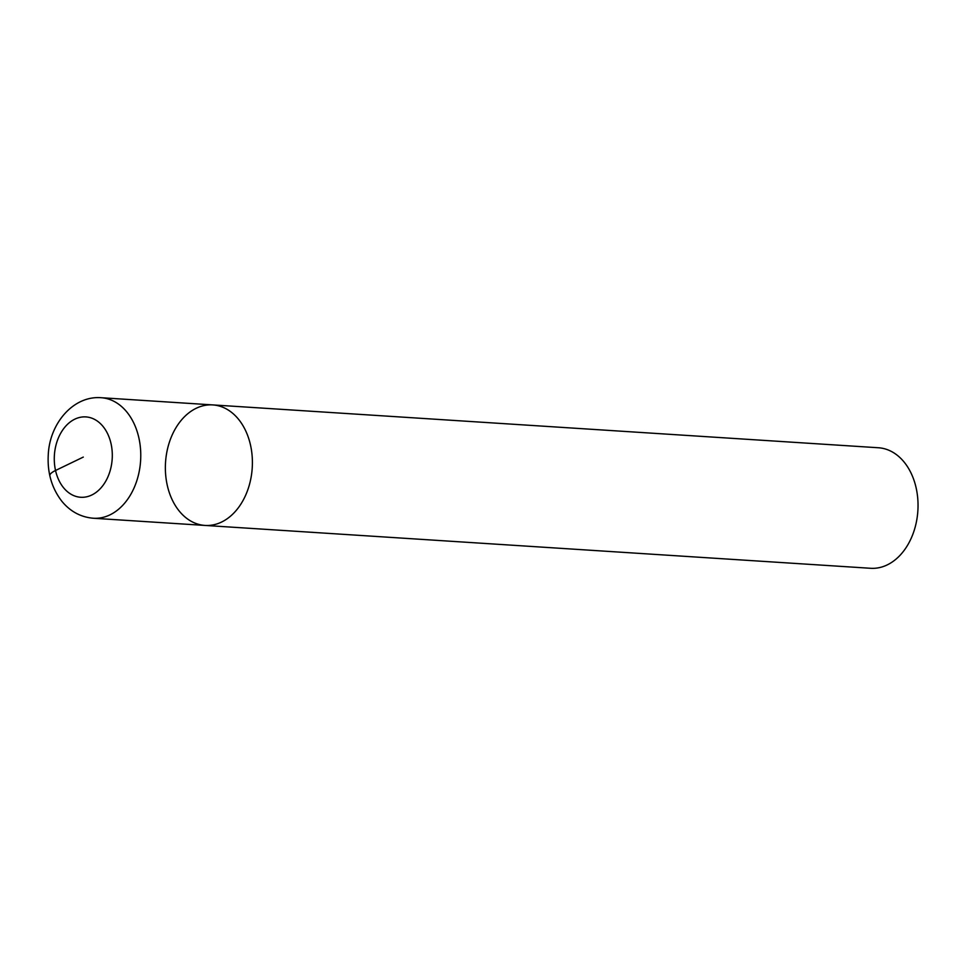 <?xml version="1.0" encoding="UTF-8"?>
<svg xmlns="http://www.w3.org/2000/svg" width="966" height="966" viewBox="0 0 966 966"><rect width="100%" height="100%" fill="white"/><g stroke="black" fill="none" stroke-linecap="round" stroke-linejoin="round"><path stroke-width="1.45" d="M205.009 525.432L870.644 568.286A60.387 43.446 -86.3 0 0 916.142 487.927A60.387 43.446 -86.3 0 0 878.396 447.753L212.761 404.911A60.387 43.446 -86.3 0 0 165.536 462.388A60.387 43.446 -86.3 0 0 205.009 525.432A60.387 43.446 -86.3 0 0 250.508 445.085A60.387 43.446 -86.3 0 0 212.761 404.911L101.128 397.714C73.247 395.517 49.809 423.47 48.3 454.225C47.153 472.507 51.729 488.265 62.053 501.523C70.446 511.594 80.878 517.172 93.364 518.247L205.009 525.432A60.387 43.446 -86.3 0 0 250.508 445.085A60.387 43.446 -86.3 0 0 212.761 404.911M83.293 457.087L55.545 470.478A20.129 5.265 167.4 0 0 49.858 475.779M93.376 518.247A60.387 43.446 -86.3 0 0 138.875 437.9A60.387 43.446 -86.3 0 0 101.128 397.714M111.042 443.696A40.258 28.956 -86.3 0 0 62.078 430.945A40.258 28.956 -86.3 0 0 76.761 496.633A40.258 28.956 -86.3 0 0 111.042 443.696"/></g></svg>
